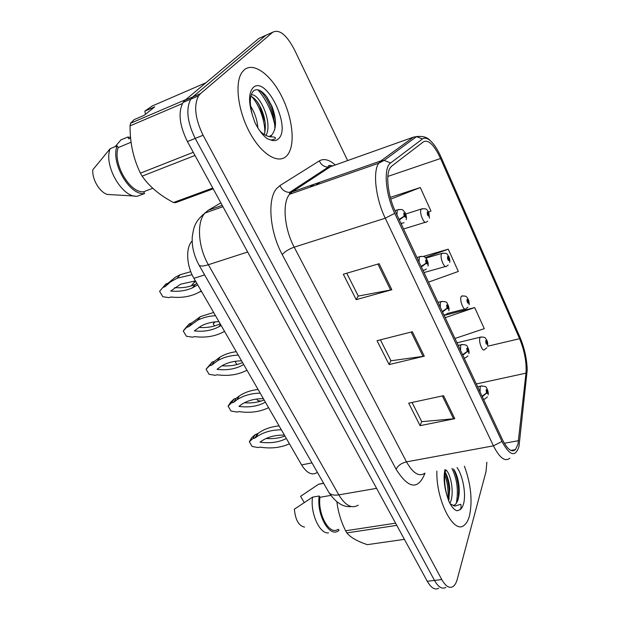 <?xml version="1.0" encoding="UTF-8"?>
<svg xmlns="http://www.w3.org/2000/svg" width="620" height="620" viewBox="0 0 620 620"><rect width="100%" height="100%" fill="white"/><g stroke="black" fill="none" stroke-linecap="round" stroke-linejoin="round"><path stroke-width="0.93" d="M316.975 472.642C311.876 475.672 306.745 473.091 301.599 464.899L193.936 278.303C186.372 265.631 185.566 247.396 192.099 241.079L192.161 241.01M469.449 515.948C472.665 500.875 470.991 484.298 464.427 466.217C470.991 484.298 472.665 500.875 469.449 515.948C468.209 520.443 466.426 523.559 464.101 525.295C466.426 523.559 468.209 520.443 469.449 515.948M287.254 155.233L287.633 154.767C295.523 144.638 292.702 118.203 281.774 96.519C270.971 74.733 253.565 61.613 244.156 69.897L242.001 72.354C234.283 83.096 238.126 112.034 250.441 133.819C262.655 155.744 279.519 164.75 287.254 155.233L287.633 154.767C295.523 144.638 292.702 118.203 281.774 96.519C270.971 74.733 253.565 61.613 244.156 69.897L242.001 72.354C234.283 83.096 238.126 112.034 250.441 133.819C262.655 155.744 279.519 164.75 287.254 155.233M517.964 444.207L515.437 449.632C511.694 452.771 507.361 449.43 502.433 439.619L395.537 211.854C387.903 196.021 385.4 174.445 390.244 167.757L391.809 166.028L423.522 141.771C428.575 139.446 434.256 145.026 440.557 158.503L519.599 338.698C524.574 350.897 526.706 362.382 525.993 373.147L517.964 444.207M518.994 446.431L527.217 370.016C526.915 359.003 524.505 348.084 519.986 337.264L441.161 157.371C437.751 149.676 434.116 144.103 430.264 140.647C427.196 138.028 424.599 137.462 422.476 138.958L390.639 162.967C383.346 167.516 385.315 193.952 394.723 213.311L501.96 441.471C509.733 455.863 515.414 457.514 518.994 446.431M257.99 89.83C266.709 100.254 272.467 112.7 275.257 127.17M457.281 497.635L457.312 501.572M268.545 34.1L258.943 38.378L185.039 100.254L192.727 96.968L190.79 99.153C185.737 108.918 187.217 122.008 195.215 138.415L434.496 580.413C438.379 587.187 442.168 589.504 445.865 587.372C442.168 589.504 438.379 587.187 434.496 580.413L195.215 138.415C187.217 122.008 185.737 108.918 190.79 99.153L192.727 96.968L265.817 35.317L192.727 96.968L200.485 93.651L198.571 95.837C193.595 105.602 195.099 118.746 203.089 135.253L441.765 579.545C445.64 586.35 449.399 588.682 453.042 586.551C454.879 585.264 456.289 582.823 457.258 579.235L486.01 471.657L486.855 462.257M379.146 263.702L343.325 274.242L356.206 299.646L391.848 289.734L379.146 263.702M346.758 273.234L358.298 296.081L391.848 289.734M358.228 295.942L356.206 299.646M443.556 395.684L408.696 403.186L420.096 425.669L454.778 418.671L443.556 395.684M412.036 402.465L421.739 421.67L454.778 418.671M421.646 421.492L420.096 425.669M412.354 331.754L377.014 340.69L389.12 364.568L424.282 356.19L412.354 331.754M380.401 339.838L390.972 360.77L424.282 356.19M390.894 360.608L389.12 364.568M436.875 471.076C435.914 500.131 453.778 534.796 464.101 525.295C453.778 534.796 435.914 500.131 436.875 471.076M347.626 160.58L294.384 49.615C286.556 34.767 279.341 28.977 272.746 32.232L200.485 93.651M454.971 338.481L484.267 328.67L474.703 307.567L445.067 315.192M428.536 211.978L430.954 211.056L420.29 187.527L390.298 197.369M428.521 282.131L458.335 271.452L448.245 249.194L423.336 256.44M448.245 249.194L425.397 257.579M474.703 307.567L445.214 317.696M420.29 187.527L390.778 199.121M185.039 100.254L183.078 102.447C177.963 112.205 179.405 125.24 187.411 141.554L427.273 581.273C431.179 588.016 434.992 590.325 438.735 588.194M482.29 396.699L486.623 393.111L487.839 393.514C487.777 390.569 487.204 389.352 486.127 389.848L486.545 392.948L486.708 390.817L487.32 392.413L486.839 392.251L486.623 393.111M486.545 392.948L482.065 396.219M289.424 443.788C280.813 447.733 271.01 448.849 260.02 447.136L258.021 447.547L252.131 446.47L249.325 441.765L251.681 437.728L255.115 434.667L258.137 433.419C263.74 429.203 270.723 426.692 279.101 425.909M284.952 436.046C279.248 438.193 272.963 439.014 266.089 438.503M249.325 441.765L252.766 438.704L255.797 437.464C262.493 432.466 271.002 429.9 281.333 429.768M286.37 438.503C278.791 442.347 270.026 443.556 260.075 442.145L260.276 441.99C266.546 437.247 274.59 434.946 284.41 435.1M257.114 434.232L254.774 438.27M255.115 434.667L252.766 438.704M486.871 347.743L484.46 349.657C482.554 352.23 478.446 341.713 479.911 337.962L480.322 337.195C486.367 336.583 485.336 338.76 486.816 340.171L486.901 341.139L485.724 340.613C485.778 343.387 486.336 344.596 487.382 344.247L486.971 341.302L486.832 343.263L486.219 341.705L486.692 341.915L486.901 341.139M486.189 342.108L486.723 341.976M486.971 341.302L486.917 340.403M486.189 342.038L486.692 341.915M256.858 399.017L257.781 400.597L260.919 401.132M462.814 355.206L467.271 351.618L468.565 352.144C468.534 349.215 467.945 347.944 466.782 348.332L467.193 351.447L467.379 349.37L468.03 351.005L467.511 350.788L467.271 351.618M467.193 351.447L462.582 354.71M268.576 407.658C259.951 411.913 250.077 413.23 238.963 411.603L236.949 412.068L230.996 411.037L228.09 406.162L230.601 402.24L234.011 398.986L236.019 398.505L239.351 395.924C244.567 392.429 250.813 390.274 258.075 389.469M264.143 399.978C258.199 402.396 251.612 403.333 244.388 402.775M228.09 406.162L231.508 402.907L233.523 402.427L236.863 399.846C243.234 395.606 251.015 393.367 260.191 393.127M265.414 402.179C257.827 406.309 249 407.712 238.94 406.394L241.149 404.713C247.171 400.644 254.58 398.621 263.376 398.652M236.019 398.505L233.523 402.427M234.011 398.986L231.508 402.907M442.533 311.992L447.121 308.411L448.493 309.07C448.508 306.164 447.888 304.839 446.64 305.094L447.036 308.233L447.245 306.21L447.935 307.884L447.392 307.613L447.121 308.411M447.036 308.233L442.293 311.48M246.962 370.202C238.32 374.782 228.385 376.309 217.147 374.79L215.117 375.309L209.095 374.317L206.08 369.257L212.141 362.018L214.163 361.483L220.123 357.004C224.804 354.245 230.19 352.47 236.282 351.687M242.567 362.584C236.398 365.296 229.524 366.358 221.952 365.769M206.08 369.257L209.475 365.8L211.505 365.273L217.481 360.794C223.378 357.329 230.307 355.446 238.258 355.121M243.683 364.521C236.088 368.954 227.207 370.566 217.031 369.334L221.534 366.017C227.168 362.654 233.849 360.933 241.567 360.856M214.163 361.483L211.505 365.273M212.141 362.018L209.475 365.8M421.399 266.957L426.118 263.376L427.583 264.182C427.63 261.299 426.986 259.92 425.646 260.036L426.033 263.198L426.265 261.229L427.002 262.942L426.413 262.617L426.118 263.376M426.033 263.198L421.143 266.414M224.541 331.336L223.588 331.878C215.124 336.397 205.429 337.978 194.517 336.606L192.479 337.187L186.388 336.242L183.257 331.003L186.108 327.352L189.472 323.687L191.502 323.09L200.407 316.611L213.66 312.488M220.185 323.795C213.799 326.825 206.654 328.026 198.733 327.399M183.257 331.003L186.628 327.329L188.666 326.732L197.602 320.253C202.872 317.579 208.839 316.053 215.504 315.681M221.138 325.438L218.829 326.802C211.66 330.553 203.492 331.925 194.308 330.91L201.384 325.849C206.506 323.198 212.358 321.796 218.938 321.633M191.502 323.09L188.666 326.732M189.472 323.687L186.628 327.329M399.342 219.968L404.209 216.403L405.767 217.364C405.86 214.512 405.193 213.071 403.752 213.04L404.116 216.217L404.38 214.303L405.162 216.07L404.535 215.683L404.209 216.403M404.116 216.217L399.079 219.403M201.252 290.981L196.99 293.314C189.224 296.872 180.575 298.096 171.035 296.996L168.989 297.631L162.827 296.74L159.58 291.299L165.943 283.906L167.989 283.255L175.313 277.233L180.164 274.707L190.79 271.692M196.958 283.534L195.362 284.309C189.139 287.114 182.249 288.207 174.677 287.603M162.913 287.393L164.967 286.742L170.516 281.899L177.18 278.186L192.076 274.707M197.718 284.859L192.471 287.843C185.946 290.764 178.7 291.819 170.733 291.02L180.668 284.169L195.44 280.906M167.989 283.255L164.967 286.742M467.961 307.179L465.891 308.729C463.9 311.542 459.42 300.452 461.071 296.771L461.412 296.166C467.581 295.399 466.535 297.522 468.185 299.181L468.239 300.103L466.992 299.452C467.015 302.211 467.589 303.474 468.712 303.234L468.317 300.274L468.146 302.188L467.511 300.591L468.007 300.847L468.239 300.103M467.48 301.064L468.038 300.917M468.317 300.274L468.278 299.421M467.472 300.995L468.007 300.847M234.996 361.344L236.871 364.576M448.245 265.019L446.586 266.181C444.517 269.258 439.619 257.525 441.479 253.929L441.742 253.495C448.028 252.572 446.911 254.556 448.818 256.564L448.834 257.432L447.508 256.657C447.5 259.385 448.097 260.702 449.299 260.586L448.911 257.602L448.725 259.47L448.043 257.835L448.578 258.145L448.834 257.432M448.02 258.385L448.609 258.214M448.911 257.602L448.903 256.804M448.012 258.308L448.578 258.145M215.109 321.865L213.241 323.849L214.474 325.973M213.241 323.849L214.683 321.912M427.661 221.162L426.498 221.913C424.367 225.262 418.988 212.823 421.089 209.351L421.259 209.079C427.661 207.987 426.537 209.901 428.66 212.218L428.645 213.024L427.234 212.11C427.188 214.815 427.808 216.179 429.094 216.202L428.722 213.203L428.513 215.016L427.792 213.334L428.358 213.706L428.645 213.024M427.769 213.97L428.389 213.776M428.722 213.203L428.738 212.466M427.754 213.892L428.358 213.706M195.897 281.697L194.51 282.139L191.224 285.905M199.787 291.865L201.547 291.485M195.401 280.906L191.208 285.874M194.51 282.139L195.478 280.961M445.834 469.859C450.818 473.61 454.491 493.016 450.414 502.161L449.88 503.332M445.168 472.269L446.09 473.882C448.082 478.043 449.314 483.05 449.764 488.893L448.671 500.774M453.483 505.811L455.654 504.207L453.375 505.773M455.654 504.207L457.529 501.053C458.854 497.581 459.412 493.318 459.188 488.273C458.699 481.453 457.265 475.742 454.894 471.154L453.894 469.487M445.703 470.239C443.889 476.873 444.339 485.367 447.043 495.729L448.857 501.278C451.438 506.711 454.15 509.88 456.994 510.779L459.242 510.02C461.024 509.028 461.536 507.121 460.776 504.285L454.855 506.091L450.136 503.796M336.9 501.828C338.086 511.833 340.992 521.49 345.619 530.782L346.844 532.913C350.502 537.416 357.329 541.337 367.327 544.654L404.411 539.354M330.778 495.411L319.943 497.286C317.649 514.491 329.514 535.502 337.792 529.441M319.943 497.286L319.199 495.992C316.386 514.344 329.189 537.548 338.148 530.968L339.031 530.356L338.442 529.341M319.199 495.992L312.534 497.155C310.085 513.066 319.649 534.184 328.538 532.913M312.534 497.155L294.368 509.175C295.391 519.979 298.786 525.946 304.56 527.077M345.619 530.782L395.576 523.171M396.777 525.365L346.844 532.913M323.586 483.197L318.572 484.267L323.671 483.344M304.188 502.471L300.584 496.318L318.572 484.267M451.964 468.41C457.134 479.089 458.583 490.746 456.305 503.378M444.772 474.874C447.454 482.259 448.516 490.211 447.95 498.728M453.577 469.038C456.367 474.874 458.041 481.771 458.583 489.715L458.35 498.457M445.106 472.579C447.284 477.795 448.64 483.639 449.167 490.11L449.027 499.418M250.573 106.098C254.781 112.677 257.207 119.931 257.866 127.875M251.17 94.814C259.927 93.194 273.056 123.45 265.964 135.447M250.798 96.201C253.425 97.301 255.998 99.805 258.524 103.703L260.919 108.097C265.313 117.839 266.429 126.643 264.267 134.517M269.111 136.571L271.8 134.982C276.644 128.689 276.714 119.18 271.994 106.446L266.988 97.162C261.935 90.535 257.556 88.358 253.836 90.621C249.69 94.627 249.201 102.765 252.379 115.041L254.712 121.993C258.346 129.565 262.493 135.121 267.15 138.671L271.01 140.081L275.125 138.903C276.714 136.865 272.133 136.888 270.669 136.857C267.135 136.447 263.608 134.563 260.082 131.223M145.468 114.289L144.847 111.127L154.706 106.873L144.189 115.312L134.207 119.598L130.541 123.256L130.053 125.868C129.936 142.964 133.393 158.728 140.407 173.158L142.135 176.158C149.381 186.558 159.828 195.347 173.476 202.515L175.491 202.717L213.203 188.844M131.076 142.236L118.133 147.614C112.522 163.641 130.037 193.425 143.615 191.774L152.752 188.279M118.133 147.614L117.087 145.808C110.391 162.936 129.929 196.114 144.615 193.51L143.615 191.774M117.087 145.808L110.12 148.715C103.346 165.811 122.9 198.795 137.671 196.145L144.615 193.51M110.12 148.715L92.806 169.803C91.938 179.382 99.774 192.433 107.446 194.455L134.834 196.044M140.407 173.158L193.277 152.319M194.99 155.45L142.135 176.158M182.404 103.548L130.053 125.868M130.541 123.256L185.799 99.618M205.972 82.731L152.156 106.02L144.847 111.127M173.476 202.515L212.769 188.046M130.541 137.353L127.805 137.043L128.821 138.826L130.611 138.074M115.188 146.599L120.916 139.934L127.805 137.043M259.788 90.474C267.84 97.325 275.512 116.397 274.784 129.471M251.689 96.612C258.966 104.207 265.267 120.962 264.787 132.742M266.608 96.642L271.428 105.966L275.319 119.381M257.37 102.006L259.617 106.051L265.058 122M311.984 462.892L301.599 464.899M204.615 274.9L193.936 278.303M424.971 473.176C418.198 490.242 408.572 488.94 396.095 469.27L282.271 254.649C284.859 251.573 288.835 249.077 294.19 247.155L406.503 461.854C412.998 473.354 419.097 477.137 424.793 473.207M282.271 254.649C269.661 231.609 267.119 199.09 276.636 188.55L279.922 185.589L319.323 160.89C323.919 158.278 329.236 159.642 335.288 164.974M390.639 162.967L384.168 160.402L380.851 160.913L292.043 191.952L289.478 194.355C282.1 202.926 284.262 228.741 294.19 247.155L385.26 218.217C375.65 198.54 372.589 171.585 378.735 163.2L380.851 160.913L413.439 137.144L417.71 136.4M513.407 449.996L513.236 450.825M422.476 138.958L416.516 136.648L413.439 137.144L330.522 166.672L292.043 191.952L289.625 192.394C285.239 192.239 282.007 189.968 279.922 185.589M394.723 213.311L385.26 218.217L493.45 445.842L501.96 441.471M509.826 458.203C505.099 462.109 499.635 457.986 493.45 445.842L406.503 461.854C401.419 463.117 397.947 465.589 396.095 469.27M203.089 135.253L187.411 141.554M441.765 579.545L427.273 581.273M272.746 32.232L265.817 35.317M333.552 165.594L328.259 167.106C324.175 167.005 321.191 164.935 319.323 160.89M440.557 158.503L387.849 176.413M320.16 182.125L315.58 185.225M518.56 440.657L504.347 443.277M525.993 373.147L476.315 383.958M519.599 338.698L487.646 346.224M321.021 172.918L320.122 172.438M411.161 332.056L423.065 356.423M442.378 395.94L453.569 418.841M377.929 264.066L390.615 290.021M220.844 202.849L208.149 210.343L204.91 213.086C196.509 222.014 198.036 247.078 208.367 264.724L338.807 494.876C345.379 505.579 351.835 509.012 358.182 505.176M376.58 488.351L338.807 494.876C333.893 495.628 330.569 494.799 328.833 492.381L328.546 491.877M208.149 210.343L222.2 205.336M351.37 506.563C343.302 507.486 335.792 502.758 328.833 492.381L198.997 265.065C200.175 266.414 203.298 266.305 208.367 264.724L247.659 252.007M222.937 206.685L204.91 213.086C194.138 221.991 193.711 227.958 192.254 236.964C191.704 246.279 193.952 255.649 198.997 265.065L198.826 264.755M480.082 391.995L480.128 387.089L480.639 386.121L481.701 385.865M487.429 396.87L484.732 399.086L483.492 399.257M457.002 342.821L481.306 336.931M460.559 350.393L460.675 345.534L461.11 344.743L462.264 344.433M467.937 355.942L465.558 357.794L464.109 357.957M440.231 307.071L440.409 302.265L442.006 301.289M447.594 313.356L445.602 314.813L443.92 314.952M419.035 261.919L419.298 257.161L420.879 256.324M426.328 269.002L424.824 270.026L422.887 270.134M396.924 214.815L397.273 210.126L398.831 209.405M404.093 222.743L400.946 223.386M461.412 296.166L462.466 295.856M425.909 258.083L442.866 253.138M405.728 213.993L422.453 208.669M459.242 510.02C461.102 509.338 462.505 507.361 463.458 504.091C466.341 494.636 463.016 475.889 457.041 467.519M444.951 469.65C443.378 477.268 444.075 485.956 447.043 495.729M271.01 140.081C274.203 141.197 276.807 140.67 278.798 138.493C291.346 126.534 265.732 74.78 253.115 87.653C248.651 92.822 248.403 101.951 252.379 115.041M515.437 449.632L510.903 450.446M430.264 140.647C427.335 137.191 422.755 135.858 416.516 136.648L384.168 160.402L378.735 163.2L289.517 194.308L289.625 192.394L328.259 167.106C328.91 166.331 327.267 164.533 332.32 165.834M198.571 95.837L183.078 102.447M314.363 184.148L309.744 187.256M477.632 386.772L480.639 386.121C484.507 385.973 486.499 386.632 486.623 388.112C487.994 390.499 488.514 392.747 488.165 394.855M258.137 433.419L255.797 437.464M487.7 345.642C487.808 343.403 487.576 341.728 487.018 340.62M458.234 345.433L461.11 344.743C465.078 344.457 467.154 345.1 467.341 346.688C468.79 349.169 469.317 351.486 468.914 353.648M239.351 395.924L236.863 399.846M438.022 302.382L440.758 301.661C444.858 301.243 447.02 301.855 447.229 303.513C448.779 306.017 449.322 308.435 448.864 310.767M220.123 357.004L217.481 360.794M416.966 257.509L419.546 256.757C425.568 255.858 424.39 257.099 426.459 258.78C428.04 261.803 428.552 264.244 427.978 266.104M200.407 316.611L197.602 320.253M220.557 324.438L218.829 326.802M394.994 210.684L397.412 209.909C403.729 208.839 402.372 210.079 404.697 211.986C406.332 215.132 406.829 217.659 406.185 219.565M401.21 223.936L401.675 223.789M180.164 274.707L177.18 278.186M195.362 284.309L192.471 287.843M447.493 313.472L464.791 309.016M469.046 304.8C469.542 304.498 468.836 300.367 468.387 299.623M424.026 272.552L445.408 266.515M449.655 262.353C450.26 261.702 449.376 257.626 449.012 257.005M403.581 228.989L425.258 222.293M429.474 218.217L428.854 212.652M454.382 505.3L454.855 506.091M318.734 484.158L323.625 483.275M459.188 488.273L458.583 489.715M445.16 472.308L446.09 473.882M449.167 490.11L449.764 488.893M271.769 135.005L270.669 136.857M271.994 106.446L271.428 105.966M257.626 102.432L258.524 103.703M259.617 106.051L260.919 108.097"/></g></svg>
